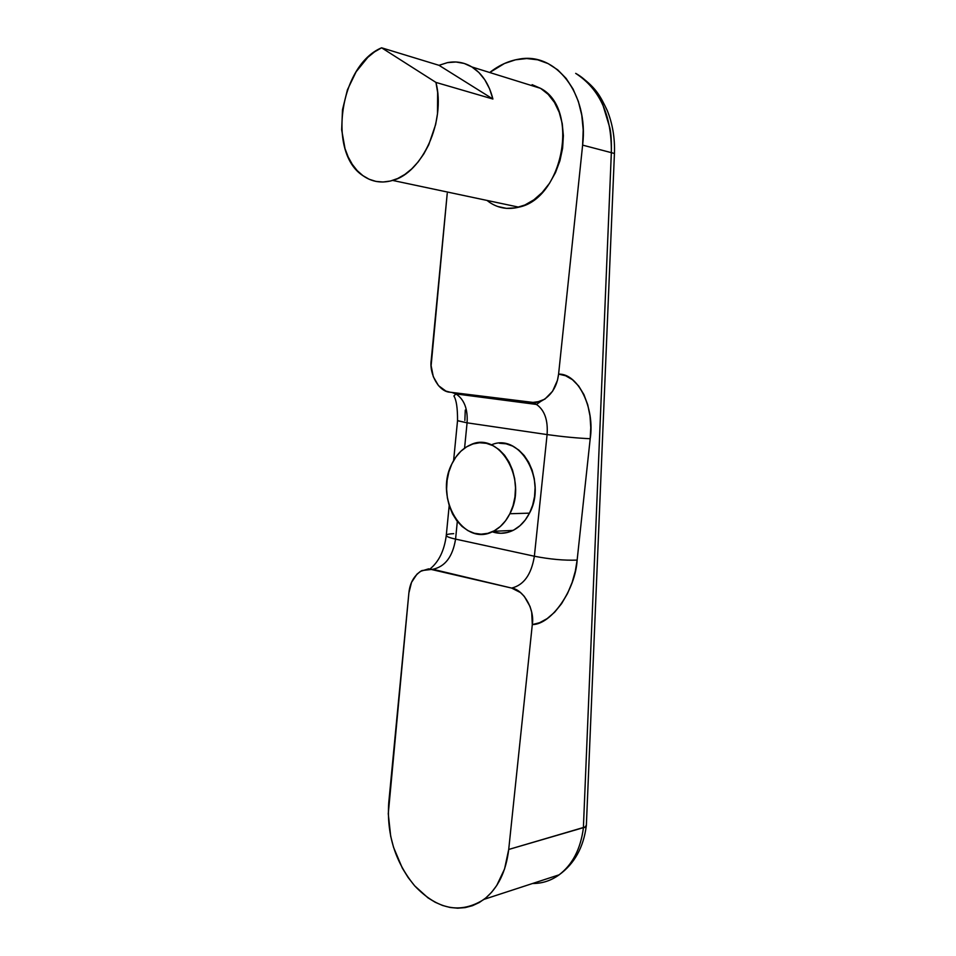 <?xml version="1.0" encoding="UTF-8"?>
<svg xmlns="http://www.w3.org/2000/svg" width="956" height="956" viewBox="0 0 956 956"><rect width="100%" height="100%" fill="white"/><g stroke="black" fill="none" stroke-linecap="round" stroke-linejoin="round"><path stroke-width="1.43" d="M509.871 513.742C505.712 521.94 500.191 527.796 493.296 531.297C463.529 547.74 433.94 498.016 451.806 464.042L455.857 457.076L460.852 451.256L466.636 446.822L472.969 443.942L479.649 442.759L486.401 443.333L492.973 445.651L499.116 449.655L504.553 455.199L509.082 462.083L512.5 470.017L514.675 478.705L515.499 487.799L514.949 496.905L513.049 505.676L509.871 513.742L505.557 520.781L500.299 526.529L494.288 530.771L487.787 533.352L481.059 534.177L474.355 533.257L467.926 530.628L462.023 526.421L456.837 520.805L452.582 513.993L449.392 506.25L447.372 497.861L446.607 489.125L447.109 480.378L448.854 471.906L451.806 464.042C456.251 454.829 462.417 448.46 470.328 444.922C498.972 430.176 528.453 479.769 509.871 513.742L529.481 513.145L509.871 513.742M492.221 531.799C499.211 534.141 506.13 533.687 512.966 530.437C519.837 526.983 525.346 521.211 529.481 513.145L525.191 520.076L519.945 525.74L513.958 529.923L507.493 532.456L500.777 533.281L492.221 531.799M447.468 62.63L455.952 61.997L464.186 63.443L471.917 66.968L478.884 72.489L484.835 79.826L489.568 88.777L492.902 99.03L435.948 82.419L381.599 47.8L439.019 65.319L492.902 99.03L435.948 82.419C445.998 121.101 422.301 172.916 392.629 180.421C381.731 183.564 371.8 181.951 362.85 175.605L357.185 170.598L352.262 164.324L348.175 156.939L345.008 148.622L341.674 129.885L342.499 109.701L347.434 89.768L356.11 71.796L367.809 57.348L374.513 51.887L381.599 47.8L435.948 82.419L437.645 92.433L437.49 113.716L435.661 124.459L428.73 144.798L423.819 153.904L418.095 161.994L411.737 168.877L404.878 174.422L397.684 178.509L390.359 181.043L383.045 182.01L375.923 181.401L369.135 179.238L362.85 175.605C327.275 152.805 339.523 65.295 381.599 47.8L439.019 65.319L447.456 62.63C456.167 60.969 464.329 62.415 471.917 66.968L524.832 83.447M489.532 202.325L487.01 200.437L489.532 202.325C498.327 208.241 508.078 209.854 518.773 207.165C562.917 198.812 580.173 108.661 540.606 88.358L471.917 66.968C482.123 73.457 489.125 84.14 492.902 99.03L439.019 65.319M602.925 105.064C595.552 89.816 586.47 79.252 575.679 73.373C600.01 89.183 611.888 115.736 611.326 153.008C611.589 141.727 611.099 133.374 609.856 127.961L602.925 105.064M580.973 76.838C596.795 88.693 600.452 96.46 607.239 110.466C612.593 123.814 614.995 138.154 614.433 153.474L582.622 145.121L583.208 129.908L581.774 115.186L578.356 101.408L573.062 89.028L566.107 78.392L557.695 69.836L548.111 63.598L537.678 59.81L526.696 58.543L515.523 59.81L504.457 63.502L489.711 72.513C498.865 65.331 508.556 60.885 518.785 59.176C555.926 51.696 588.932 93.963 582.622 145.121L614.445 153.474M457.53 420.64L467.078 422.827C467.938 409.001 464.222 399.369 455.928 393.92L536.471 404.448L531.847 402.823L536.746 404.615C544.669 410.351 548.111 420.341 547.095 434.586C562.953 436.773 577.316 438.159 590.199 438.72C595.014 408.714 578.476 373.354 558.591 374.107L582.622 145.121L558.591 374.107L565.617 375.756L572.477 379.711L578.715 386.057L583.913 394.577L587.737 404.794L590.019 416.027L590.772 427.559L590.199 438.72L577.137 560.096L575.333 571.079L572.142 582.443L567.505 593.533L561.578 603.666L554.659 612.187L547.167 618.604L539.578 622.726L532.301 624.603L508.712 849.466L504.565 868.968L496.726 885.507L491.575 892.318L485.744 898.007L479.338 902.488L472.443 905.702L465.202 907.603L457.733 908.2L450.156 907.483L442.592 905.475L435.159 902.237L427.965 897.839L414.713 885.877L408.128 877.5L402.345 868.156L393.561 847.351L390.693 836.261L388.267 813.747L408.881 592.959L411.522 582.371L416.971 574.162L420.509 571.341L428.599 568.844L511.639 588.071L520.47 592.565L524.282 596.377L530.03 606.462L531.703 612.33L532.301 624.603L508.712 849.466L583.399 827.502L611.326 153.008L583.399 827.502L584.857 827.454L586.375 825.171L585.873 826.653L583.435 827.645C580.639 849.203 572.297 865.108 558.388 875.361C550.489 880.846 541.885 883.559 532.54 883.499C542.207 883.559 551.086 880.655 559.176 874.8C572.632 864.463 580.722 848.749 583.435 827.645L508.712 849.466C505.987 871.92 497.777 888.542 484.047 899.345C460.613 914.247 437.49 909.754 414.713 885.877C395.246 862.192 386.583 834.48 388.745 802.717L408.881 592.959C409.897 582.718 414.247 575.249 421.919 570.553L432.853 569.286C445.149 566.669 452.726 556.619 455.57 539.112C448.89 537.619 445.795 536.304 446.273 535.157C446.846 534.356 449.32 533.854 453.694 533.651M495.148 398.078L495.124 399.046L495.148 398.078M475.06 396.417L475.084 395.461L475.06 396.417M464.867 420.461L465.261 410.04M463.409 394.9L463.182 393.92L463.409 394.9M431.264 359.826L447.229 193.411L431.12 365.682L433.307 376.736L438.493 385.65L445.902 391.088L450.121 392.211C439.103 391.984 428.957 374.358 431.264 359.826M449.189 505.616L446.297 535.145C445.747 536.28 448.842 537.607 455.57 539.112L534.368 556.237C531.357 574.544 523.78 585.156 511.639 588.071C523.446 589.529 534.918 609.558 532.301 624.603C551.731 624.555 575.5 589.565 577.137 560.096C564.255 560.575 549.999 559.284 534.368 556.237C531.357 574.544 523.78 585.156 511.639 588.071L432.853 569.286C445.149 566.669 452.726 556.619 455.57 539.112L457.327 521.414L455.57 539.112L534.368 556.237C549.999 559.284 564.255 560.575 577.137 560.096L590.199 438.72C577.316 438.159 562.953 436.773 547.095 434.586L534.368 556.237L547.095 434.586L467.078 422.827C467.938 409.204 464.329 399.632 456.215 394.075L451.925 392.45L455.928 393.92L453.897 395.987C456.394 399.955 457.613 408.164 457.542 420.628M558.591 374.107C557.025 386.881 551.122 395.939 540.881 401.305L530.771 402.715L450.121 392.211L535.575 402.727L544.86 399.142L552.568 391.255L557.467 380.261L558.591 374.107M497.61 206.472L506.417 208.36L515.631 207.87L524.904 205.002L533.878 199.816L542.195 192.491L549.509 183.277L555.52 172.546L559.941 160.704L562.606 148.24L563.383 135.668L562.224 123.515L559.2 112.282L554.444 102.423L548.158 94.345L540.606 88.358L532.11 84.666M540.881 401.305L536.471 404.448C544.573 410.088 548.111 420.126 547.095 434.586L467.078 422.827L464.568 448.185L467.078 422.827L457.47 420.712M499.39 443.249L506.13 443.811L512.679 446.105L518.785 450.049L524.199 455.51L528.704 462.274L532.11 470.101L534.273 478.657L535.097 487.596L534.547 496.57L532.647 505.198L529.481 513.145C547.609 480.378 519.729 432.088 491.324 444.899M493.296 531.297L512.966 530.437M586.303 825.865C583.519 847.375 574.472 863.686 559.176 874.8L484.047 899.345M614.433 153.474L586.351 825.685M392.629 180.421L518.773 207.165M446.249 535.647C444.265 550.608 438.9 561.674 430.14 568.868M457.518 420.831L453.61 460.589"/></g></svg>
